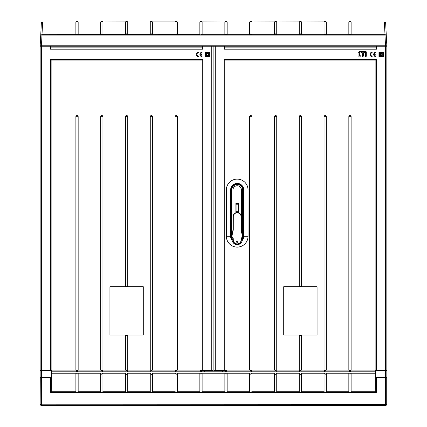 <?xml version="1.0" encoding="UTF-8"?>
<svg xmlns="http://www.w3.org/2000/svg" width="427" height="427" viewBox="0 0 427 427"><rect width="100%" height="100%" fill="white"/><g stroke="black" fill="none" stroke-linecap="round" stroke-linejoin="round"><path stroke-width="0.64" d="M150.261 391.708L127.748 391.708L127.748 373.203L150.261 373.203L150.261 391.708L151.404 392.365L126.611 392.365L127.748 391.708M202.131 373.203L224.869 373.203L224.869 391.708L202.131 391.708L202.131 373.203L200.994 374.346L199.852 373.203L199.852 391.708L177.338 391.708L177.338 373.203L176.196 374.346L175.059 373.203L175.059 391.708L152.546 391.708L152.546 373.203L151.404 374.346L150.261 373.203M375.653 370.102L375.755 391.708L351.122 391.708L351.122 373.203L375.653 373.203M224.869 373.203L226.006 374.346L227.148 373.203L249.662 373.203L250.804 374.346L251.941 373.203L274.454 373.203L275.596 374.346L276.739 373.203L299.252 373.203L300.389 374.346L301.531 373.203L324.045 373.203L325.187 374.346L326.324 373.203L348.838 373.203L349.98 374.346L351.122 373.203M177.338 373.203L199.852 373.203M152.546 373.203L175.059 373.203M127.748 373.203L126.611 374.346L125.469 373.203L125.469 391.708L102.955 391.708L102.955 373.203L125.469 373.203M102.955 373.203L101.813 374.346L100.676 373.203L100.676 391.708L78.162 391.708L78.162 373.203L100.676 373.203M78.162 373.203L77.02 374.346L75.878 373.203L75.878 391.708L51.245 391.708L51.347 373.203L75.878 373.203M51.347 373.203L51.347 370.102M375.653 371.976L51.347 371.976M225.349 371.8L222.718 371.8L222.718 370.54M226.668 370.529L225.349 370.529L225.349 371.848L226.668 371.848L226.668 370.102M250.142 371.8L226.668 371.8M251.46 370.529L250.142 370.529L250.142 371.848L251.46 371.848L251.46 370.102M274.94 371.8L251.46 371.8M276.253 370.529L274.94 370.529L274.94 371.848L276.253 371.848L276.253 370.102M299.733 371.8L276.253 371.8M301.051 370.529L299.733 370.529L299.733 371.848L301.051 371.848L301.051 370.102M324.525 371.8L301.051 371.8M325.844 370.529L324.525 370.529L324.525 371.848L325.844 371.848L325.844 370.102M349.323 371.8L325.844 371.8M350.636 370.529L349.323 370.529L349.323 371.848L350.636 371.848L350.636 370.102M375.653 371.8L350.636 371.8M76.364 371.8L51.347 371.8M77.677 370.102L77.677 371.848L76.364 371.848L76.364 370.102M101.156 371.8L77.677 371.8M102.475 370.102L102.475 371.848L101.156 371.848L101.156 370.102M125.949 371.8L102.475 371.8M127.267 370.102L127.267 371.848L125.949 371.848L125.949 370.102M150.747 371.8L127.267 371.8M152.06 370.102L152.06 371.848L150.747 371.848L150.747 370.102M175.54 371.8L152.06 371.8M176.858 370.102L176.858 371.848L175.54 371.848L175.54 370.102M200.332 371.8L176.858 371.8M201.651 370.102L201.651 371.848L200.332 371.848L200.332 370.102M204.282 370.54L204.282 371.8L201.651 371.8M204.282 371.784L222.718 371.784M201.651 370.529L200.332 370.529M201.651 370.503L200.332 370.503M176.858 370.529L175.54 370.529M176.858 370.503L175.54 370.503M152.06 370.529L150.747 370.529M152.06 370.503L150.747 370.503M127.267 370.529L125.949 370.529M127.267 370.503L125.949 370.503M102.475 370.529L101.156 370.529M102.475 370.503L101.156 370.503M77.677 370.529L76.364 370.529M77.677 370.503L76.364 370.503M125.469 391.708L126.611 392.365L77.02 392.365L75.878 391.708M78.162 391.708L77.02 392.365L50.589 392.365L51.245 391.708M50.589 392.365L50.589 377.351L51.245 377.527M40.186 379.037L40.159 404.332L41.472 405.65L385.528 405.65L386.841 404.332L40.277 404.214A1.318 1.318 45 0 0 41.59 405.533L385.41 405.533A1.318 1.318 -45 0 0 386.723 404.214L386.723 377.698L385.41 377.351L376.411 377.351L376.411 392.365L151.404 392.365L152.546 391.708M40.277 377.698L40.159 404.332L40.277 377.698L41.59 377.351L50.589 377.351M386.723 377.698L386.841 404.332L386.814 379.037M376.411 377.351L375.755 377.527M376.411 392.365L375.755 391.708M348.838 373.203L348.838 391.708L349.98 392.365L351.122 391.708M324.045 373.203L324.045 391.708L325.187 392.365L326.324 391.708L326.324 373.203M348.838 391.708L326.324 391.708M299.252 373.203L299.252 391.708L300.389 392.365L301.531 391.708L301.531 373.203M324.045 391.708L301.531 391.708M274.454 373.203L274.454 391.708L275.596 392.365L276.739 391.708L276.739 373.203M299.252 391.708L276.739 391.708M249.662 373.203L249.662 391.708L250.804 392.365L251.941 391.708L251.941 373.203M274.454 391.708L251.941 391.708M224.869 391.708L226.006 392.365L227.148 391.708L227.148 373.203M249.662 391.708L227.148 391.708M199.852 391.708L200.994 392.365L202.131 391.708M175.059 391.708L176.196 392.365L177.338 391.708M102.955 391.708L101.813 392.365L100.676 391.708M349.323 370.529L349.323 370.102M350.636 370.503L349.323 370.503M324.525 370.529L324.525 370.102M325.844 370.503L324.525 370.503M299.733 370.529L299.733 370.102M301.051 370.503L299.733 370.503M274.94 370.529L274.94 370.102M276.253 370.503L274.94 370.503M250.142 370.529L250.142 370.102M251.46 370.503L250.142 370.503M225.349 370.529L225.349 370.102M226.668 370.503L225.349 370.503M380.377 405.65L380.697 405.549M385.41 377.351L385.528 405.65L380.697 405.65M386.841 377.479L386.841 370.54L386.841 377.479L385.528 377.126L375.872 377.126L375.872 60.063L224.912 60.063L224.912 370.102L375.872 370.102M386.841 46.239L386.841 370.54L385.528 370.54L385.528 46.239L386.841 46.239L386.841 45.796L385.528 45.796L385.01 35.911L386.323 35.911A1.318 1.302 177 0 0 385.01 34.678L384.348 22.023A1.318 1.302 -3 0 1 385.661 23.261L386.841 45.796M375.872 377.495L375.872 377.126M379.822 46.239L379.822 45.796M385.01 46.239L385.01 45.796M386.403 46.239L386.403 45.796M375.872 60.063L376.529 59.401L376.529 370.54L385.528 370.54L375.872 370.54M236.099 207.949L236.099 204.218L238.293 204.218L238.293 211.68L236.099 211.68L236.099 207.949M248.06 236.254L243.769 236.254L243.769 189.956L248.028 189.956L248.028 236.254A10.83 10.83 0 0 1 237.198 247.089A10.83 10.83 0 0 1 226.369 236.254L226.369 189.956A10.83 10.83 0 0 1 237.198 179.126A10.83 10.83 0 0 1 248.028 189.956L248.06 236.254A10.862 10.862 0 0 1 237.198 247.116A10.862 10.862 0 0 1 226.337 236.254L226.337 189.956A10.862 10.862 0 0 1 237.198 179.094A10.862 10.862 0 0 1 248.06 189.956M238.517 209.417A1.975 1.975 0 0 1 238.512 209.422L238.293 211.68M238.512 206.481A1.975 1.975 0 0 1 238.517 206.481L238.293 204.218M231.706 236.254L231.493 236.254A5.706 5.706 0 0 0 232.091 238.8A5.706 5.706 0 0 1 231.493 236.254L231.493 189.956A5.706 5.706 0 0 1 237.198 184.256A5.706 5.706 0 0 1 242.904 189.956A5.706 5.706 0 0 0 237.198 184.256A5.706 5.706 0 0 0 231.493 189.956L231.728 235.811A5.487 5.487 180 0 1 231.722 235.597A5.487 5.487 0 0 0 231.728 235.811M236.542 241.922A5.706 5.706 0 0 0 237.807 241.928A5.706 5.706 0 0 1 236.542 241.922A5.706 5.706 0 0 0 237.807 241.928M242.328 238.757A5.706 5.706 0 0 0 242.904 236.254A5.706 5.706 0 0 1 242.328 238.757A5.706 5.706 0 0 0 242.904 236.254L242.659 236.254M242.659 236.211A5.487 5.487 0 0 0 242.691 235.597A5.487 5.487 180 0 1 242.659 236.211L242.611 189.956L242.904 189.956L242.904 236.254L243.342 236.254A6.143 6.143 0 0 1 242.322 239.643M237.834 241.735A0.657 0.657 180 0 1 237.172 242.397A0.657 0.657 180 0 1 236.515 241.735L236.515 241.735A0.657 0.657 180 0 1 237.177 241.079A0.657 0.657 180 0 1 237.834 241.735L237.834 241.735A0.657 0.657 -0 0 0 237.177 241.079A0.657 0.657 -0 0 0 236.515 241.735L236.515 241.735M233.019 229.838L233.035 216.719A4.169 4.169 180 0 1 237.209 212.555A4.169 4.169 180 0 1 241.372 216.729L241.356 229.849L241.324 216.729A4.121 4.121 -0 0 0 237.209 212.598A4.121 4.121 -0 0 0 233.078 216.719L233.019 229.838A0.438 0.438 -0 0 1 233.009 229.929L231.754 235.661A2.194 2.194 -0 0 0 232.112 237.407A2.194 2.194 180 0 1 231.701 236.131L231.701 236.131M232.928 238.549L232.149 237.375L232.966 238.517A0.486 0.486 180 0 1 233.057 238.8L233.275 238.8A0.705 0.705 180 0 0 233.142 238.389L232.928 238.549A0.438 0.438 -0 0 1 233.009 238.805L233.057 239.979L233.009 238.805M241.565 238.367L241.431 238.554A0.438 0.438 -0 0 0 241.346 238.81L241.346 239.99A4.169 4.169 180 0 1 237.172 244.153A4.169 4.169 180 0 1 233.009 239.979M242.659 236.136L242.659 236.136A2.194 2.194 180 0 1 242.659 236.142L242.659 236.142A2.194 2.194 180 0 1 242.248 237.417A2.194 2.194 -0 0 0 242.611 235.672L241.367 229.939L242.611 235.672M232.79 238.357L232.112 237.407M235.885 203.562L238.517 203.556L238.517 212.336L235.885 212.336L235.885 203.562L238.517 203.562M232.993 230.014L232.982 189.956A4.217 4.217 180 0 1 237.198 185.74A4.217 4.217 180 0 1 241.415 189.956L241.42 230.19M241.42 238.565L241.426 239.542A4.217 4.217 180 0 1 241.314 240.497M231.936 237.113A5.487 5.487 0 0 0 232.091 237.572A5.487 5.487 180 0 1 231.936 237.113L232.091 239.547A5.119 5.119 -0 0 0 237.209 244.666A5.119 5.119 -0 0 0 242.328 239.547L242.563 236.777A5.487 5.487 180 0 1 242.328 237.572A5.487 5.487 0 0 0 242.568 236.771M233.009 239.894A4.217 4.217 180 0 1 232.993 239.547L232.993 238.682M241.415 189.956L242.611 189.956L242.611 189.081C241.986 186.284 240.182 184.747 237.198 184.475C233.782 184.902 231.957 186.727 231.712 189.962L232.982 189.956M47.397 46.239L47.397 45.796M40.682 35.783L40.159 45.796L385.528 45.796M351.069 21.942L349.98 21.366L348.891 21.942M326.329 34.528L326.329 22.028L348.838 22.023L348.838 34.528L349.98 33.866L351.122 34.528L351.122 22.028L384.348 22.023L351.127 22.012C350.46 21.169 349.697 21.169 348.832 22.007L326.329 22.028L325.187 21.366L324.04 22.023L324.045 34.528L325.187 33.866L326.329 34.528L324.045 34.528M351.122 34.528L348.838 34.528M40.159 46.239L40.159 379.037L40.159 377.479L41.472 377.126L41.472 370.54L40.159 370.54L41.472 370.54L41.472 46.239L40.159 46.239L41.339 23.261A1.318 1.302 3 0 1 42.652 22.023L41.99 34.678A1.318 1.302 -177 0 0 40.677 35.911L385.01 35.911L385.01 34.678L300.389 34.678L299.247 34.528L300.389 33.866L301.531 34.528L300.389 34.678L275.596 34.678L274.454 34.528L275.596 33.866L276.739 34.528L275.596 34.678L250.804 34.678L249.656 34.528L250.804 33.866L251.946 34.528L250.804 34.678L226.006 34.678L224.864 34.528L226.006 33.866L227.148 34.528L226.006 34.678L200.994 34.678L202.136 34.528L202.136 22.023L200.994 21.366L199.852 22.028L199.852 34.528L200.994 33.866L202.136 34.528M78.109 21.942L78.162 22.023C77.303 21.169 76.54 21.169 75.873 22.007L42.652 22.012L75.873 22.023L75.878 34.528L77.02 34.678L78.162 34.528L78.162 22.023L77.02 21.366L75.931 21.942M102.902 21.942L102.955 22.023C102.101 21.169 101.332 21.169 100.671 22.007L78.168 22.012L100.671 22.023L100.671 34.528L101.813 34.678L102.955 34.528L102.96 22.023L101.813 21.366L100.729 21.942M227.095 21.942L226.006 21.366L224.917 21.942M251.887 21.942L250.804 21.366L249.656 22.023L249.656 34.528M202.083 21.942L224.864 22.023C225.723 21.169 226.486 21.169 227.153 22.007L249.656 22.023L227.153 22.012L227.148 34.528M251.946 34.528L251.946 22.028C251.279 21.169 250.516 21.169 249.656 22.007L249.715 21.942M276.685 21.942L275.596 21.366L274.454 22.023L274.454 34.528M276.739 34.528L276.744 22.028C276.077 21.169 275.314 21.169 274.449 22.007L251.946 22.012L274.508 21.942M301.478 21.942L300.389 21.366L299.247 22.023L299.247 34.528M301.531 34.528L301.537 22.028C300.87 21.169 300.106 21.169 299.247 22.007L276.744 22.012L299.306 21.942M326.271 21.942L326.329 22.023C325.668 21.169 324.899 21.169 324.04 22.007L301.537 22.012L324.098 21.942M177.285 21.942L176.196 21.366L175.054 22.028L175.054 34.528L176.196 34.678L177.344 34.528L177.344 22.028L199.847 22.028C200.514 21.169 201.277 21.169 202.136 22.007L224.864 22.012L224.864 34.528M199.852 34.528L151.404 34.678L152.546 34.528L152.546 22.023L151.404 21.366L150.315 21.942M152.492 21.942L175.113 21.942M175.054 34.528L176.196 33.866L177.344 34.528M127.694 21.942L126.611 21.366L125.463 22.028L125.463 34.528L127.753 34.528L127.753 22.028L150.261 22.023L150.261 34.528L151.404 33.866L152.546 34.528M150.261 34.528L41.99 34.678L41.472 45.796M199.847 22.012L177.344 22.012C176.484 21.169 175.721 21.169 175.054 22.007L152.551 22.012C151.686 21.169 150.923 21.169 150.256 22.007L127.753 22.012C126.894 21.169 126.13 21.169 125.463 22.007L102.96 22.012L125.522 21.942M125.463 34.528L126.611 33.866L127.753 34.528M100.671 34.528L101.813 33.866L102.955 34.528M75.878 34.528L77.02 33.866L78.162 34.528M379.603 46.239L379.603 45.796M376.972 45.796L376.982 46.239M204.394 45.796L204.378 46.239M199.788 45.796L199.804 46.239M202.184 46.239L202.195 45.796M174.995 45.796L175.011 46.239M177.386 46.239L177.402 45.796M150.197 45.796L150.213 46.239M152.594 46.239L152.61 45.796M125.405 45.796L125.421 46.239M127.796 46.239L127.812 45.796M100.612 45.796L100.623 46.239M103.003 46.239L103.019 45.796M75.814 45.796L75.83 46.239M78.21 46.239L78.226 45.796M50.018 46.239L50.028 45.796M351.17 46.239L351.186 45.796M348.774 45.796L348.79 46.239M323.981 45.796L323.997 46.239M326.377 46.239L326.388 45.796M299.188 45.796L299.204 46.239M301.579 46.239L301.595 45.796M274.39 45.796L274.406 46.239M276.787 46.239L276.803 45.796M249.598 45.796L249.614 46.239M251.989 46.239L252.005 45.796M224.805 45.796L224.815 46.239M227.196 46.239L227.212 45.796M222.622 46.239L222.606 45.796M41.472 46.239L215.256 46.239L215.256 370.54L213.938 370.54L213.938 46.239M50.471 46.239L50.471 49.174L50.738 46.239M202.75 46.239L202.75 49.174L202.478 46.239M202.478 47.114L50.738 47.114M202.75 49.174L50.471 49.174M51.128 370.102L51.128 60.063L202.088 60.063L202.088 370.102L51.128 370.102L51.128 370.54L41.472 370.54L50.471 370.54L50.471 59.401L202.75 59.401L202.75 370.54L213.062 370.54L213.062 46.239M213.062 370.102L213.938 370.102M202.75 370.54L202.088 370.54L202.088 370.102M50.471 59.401L51.128 60.063M127.748 370.102L127.748 334.998L126.611 335.654L125.469 334.998L109.931 334.998L109.931 286.725L143.285 286.725L143.285 334.998L125.469 334.998L125.469 370.102M102.955 370.102L102.955 116.672A1.142 1.142 0 0 0 101.813 115.53A1.142 1.142 0 0 0 100.676 116.672L100.676 370.102M78.162 370.102L78.162 116.672A1.142 1.142 0 0 0 77.02 115.53A1.142 1.142 0 0 0 75.878 116.672L75.878 370.102M177.338 370.102L177.338 116.672A1.142 1.142 0 0 0 176.196 115.53A1.142 1.142 0 0 0 175.059 116.672L175.059 370.102M152.546 370.102L152.546 116.672A1.142 1.142 0 0 0 151.404 115.53A1.142 1.142 0 0 0 150.261 116.672L150.261 370.102M127.748 286.725L127.748 116.672A1.142 1.142 0 0 0 126.611 115.53A1.142 1.142 0 0 0 125.469 116.672L125.469 286.725C126.227 285.807 126.99 285.807 127.748 286.725M202.75 59.401L202.088 60.063M198.358 52.905L198.358 52.243A2.194 2.194 0 0 0 196.164 54.437A2.194 2.194 0 0 0 198.358 56.631L198.358 55.974A1.537 1.537 0 0 1 196.826 54.437A1.537 1.537 0 0 1 198.358 52.905M202.088 55.974A1.537 1.537 0 0 1 200.589 54.768L201.432 54.768L201.432 54.112L200.589 54.112A1.537 1.537 0 0 1 202.088 52.905L202.088 52.243A2.194 2.194 0 0 0 199.895 54.437A2.194 2.194 0 0 0 202.088 56.631L202.088 55.974M209.55 56.631L209.55 52.243L205.163 52.243L205.163 56.631L209.55 56.631M205.6 56.193L205.6 52.681L209.113 52.681L209.113 56.193L205.6 56.193M208.451 53.343L206.257 53.343L206.257 55.537L208.451 55.537L208.451 53.343M206.7 55.099L206.7 53.781L208.013 53.781L208.013 55.099L206.7 55.099M46.623 405.65L46.303 405.549M41.59 377.351L41.472 405.65L46.303 405.65M41.472 377.126L51.128 377.126L51.128 377.495M51.128 377.126L51.128 370.54M41.99 46.239L41.99 45.796M47.178 46.239L47.178 45.796M40.159 370.54L40.159 377.479M40.597 46.239L40.597 45.796M366.724 55.932L366.724 51.8L365.571 52.67M365.571 52.665L365.571 56.786L366.724 55.921M362.635 56.887L363.548 55.921L363.548 52.756L363.548 55.932M361.007 52.606L362.245 52.606L361.007 52.606M361.77 51.496L365.512 51.453M363.548 52.756L364.743 52.569L365.613 51.699M359.822 56.914L360.596 55.788L359.358 55.788L359.214 54.982L359.214 55.643M358.056 56.796L358.056 52.67M359.219 54.934L360.121 54.01L359.214 53.621L359.214 52.756L359.833 52.569L360.596 51.453L359.171 51.491L358.056 52.665M383.334 52.243L383.334 56.631L378.946 56.631L378.946 52.243L383.334 52.243M379.384 52.681L379.384 56.193L382.896 56.193L382.896 52.681L379.384 52.681M224.25 49.174L224.25 46.239L224.522 46.239L224.25 49.174L376.529 49.174L376.529 46.239L376.529 49.174M385.528 46.239L376.529 46.239M376.529 59.401L224.25 59.401L224.25 370.54L213.938 370.54M224.25 46.239L215.256 46.239M361.776 51.491L360.906 52.361M362.245 52.606L362.39 56.786M360.121 54.01L359.358 53.765M359.214 52.756L359.214 53.621M359.833 56.903L358.2 56.94M360.698 56.033L359.358 55.788M224.522 47.114L376.262 47.114M224.522 46.239L376.262 46.239M224.25 370.54L224.912 370.54L224.912 370.102M385.528 377.126L385.528 370.54L386.841 370.54M224.912 60.063L224.25 59.401M299.252 370.102L299.252 334.998L300.389 335.654L301.531 334.998L317.069 334.998L317.069 286.725L283.715 286.725L283.715 334.998L301.531 334.998L301.531 370.102M274.454 370.102L274.454 116.672A1.142 1.142 0 0 1 275.596 115.53A1.142 1.142 0 0 1 276.739 116.672L276.739 370.102M249.662 370.102L249.662 116.672A1.142 1.142 0 0 1 250.804 115.53A1.142 1.142 0 0 1 251.941 116.672L251.941 370.102M348.838 370.102L348.838 116.672A1.142 1.142 0 0 1 349.98 115.53A1.142 1.142 0 0 1 351.122 116.672L351.122 370.102M324.045 370.102L324.045 116.672A1.142 1.142 0 0 1 325.187 115.53A1.142 1.142 0 0 1 326.324 116.672L326.324 370.102M301.531 116.672L301.531 286.725L300.389 286.063L299.252 286.725L299.252 116.672A1.142 1.142 0 0 1 300.389 115.53A1.142 1.142 0 0 1 301.531 116.672L299.252 116.672M372.141 52.243L372.141 52.905A1.537 1.537 0 0 0 370.604 54.437A1.537 1.537 0 0 0 372.141 55.974L372.141 56.631A2.194 2.194 0 0 1 369.947 54.437A2.194 2.194 0 0 1 372.141 52.243M374.372 54.768A1.537 1.537 0 0 0 375.872 55.974L375.872 56.631A2.194 2.194 0 0 1 373.678 54.437A2.194 2.194 0 0 1 375.872 52.243L375.872 52.905A1.537 1.537 0 0 0 374.372 54.112L375.216 54.112L375.216 54.768L374.372 54.768M380.041 53.343L382.234 53.343L382.234 55.537L380.041 55.537L380.041 53.343M380.478 53.781L380.478 55.099L381.797 55.099L381.797 53.781L380.478 53.781M232.101 239.894A6.261 6.261 0 0 1 230.938 236.254L230.938 189.956A6.261 6.261 0 0 1 237.198 183.695A6.261 6.261 0 0 1 243.459 189.956L243.769 189.956A6.57 6.57 0 0 0 237.198 183.386A6.57 6.57 0 0 0 230.628 189.956L230.628 236.254L226.337 236.254M226.337 189.956L230.938 189.956M230.938 236.254L230.628 236.254A6.57 6.57 0 0 0 232.181 240.497M242.242 240.465A6.57 6.57 0 0 0 243.769 236.254L243.459 236.254L243.459 189.956M243.342 189.956A6.143 6.143 0 0 0 237.198 183.813A6.143 6.143 0 0 0 231.055 189.956L231.493 189.956A5.706 5.706 0 0 1 237.198 184.256A5.706 5.706 0 0 1 242.904 189.956L243.342 189.956L243.342 236.254M232.091 238.8A5.706 5.706 0 0 1 231.493 236.254L231.055 236.254A6.143 6.143 0 0 0 232.091 239.675M231.055 189.956L231.055 236.254M242.317 239.862A6.261 6.261 0 0 0 243.459 236.254M233.275 238.8L233.275 239.979A3.902 3.902 -0 0 0 237.172 243.886A3.902 3.902 -0 0 0 241.079 239.985L241.084 238.81A0.705 0.705 180 0 1 241.212 238.399L242.034 237.257A1.927 1.927 -0 0 0 242.349 235.725L241.106 229.993A0.705 0.705 180 0 1 241.09 229.843L241.106 216.729A3.902 3.902 -0 0 0 237.209 212.817A3.902 3.902 -0 0 0 233.302 216.719L233.286 229.838A0.705 0.705 180 0 1 233.27 229.988L232.01 235.715A1.927 1.927 -0 0 0 232.325 237.247L233.142 238.389M233.009 229.929L231.797 235.667A2.146 2.146 -0 0 0 232.149 237.375L232.325 237.247M233.275 239.979L233.057 239.979A4.121 4.121 -0 0 0 237.172 244.105A4.121 4.121 -0 0 0 241.298 239.985L241.346 238.81M241.346 239.99L241.079 239.985M241.431 238.554L242.248 237.417M241.084 238.81L241.303 238.81A0.486 0.486 180 0 1 241.394 238.528L241.212 238.399M242.034 237.257L242.21 237.385A2.146 2.146 -0 0 0 242.563 235.683L242.349 235.725M241.106 216.729L241.372 216.729M233.035 216.719L233.302 216.719M242.328 239.547L241.426 239.542M232.993 239.547L232.091 239.547M211.744 46.239L211.744 370.54M125.469 116.672L127.748 116.672M100.676 116.672L102.955 116.672M75.878 116.672L78.162 116.672M175.059 116.672L177.338 116.672M150.261 116.672L152.546 116.672M276.739 116.672L274.454 116.672M251.941 116.672L249.662 116.672M351.122 116.672L348.838 116.672M326.324 116.672L324.045 116.672M242.611 189.081A5.487 5.487 0 0 0 236.755 184.491A5.487 5.487 0 0 0 231.712 189.962M46.773 46.239L46.773 45.796M43.196 46.239L43.196 45.796M385.661 23.261A1.318 1.318 0 0 0 384.348 22.012M42.652 22.012A1.318 1.318 0 0 0 41.339 23.261M383.804 46.239L383.804 45.796M380.227 46.239L380.227 45.796"/></g></svg>
